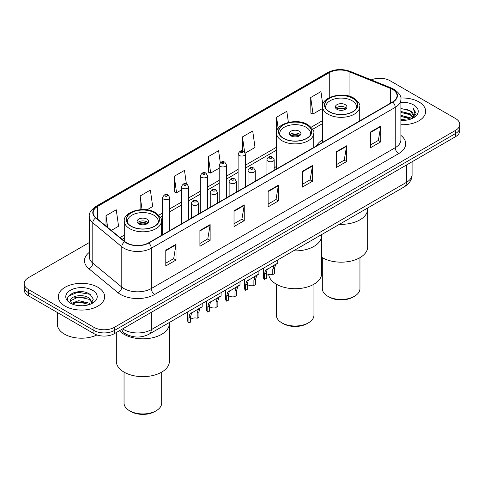 <?xml version="1.0" encoding="UTF-8"?>
<svg xmlns="http://www.w3.org/2000/svg" width="484" height="484" viewBox="0 0 484 484"><rect width="100%" height="100%" fill="white"/><g stroke="black" fill="none" stroke-linecap="round" stroke-linejoin="round"><path stroke-width="0.73" d="M276.576 166.345A25.573 14.762 0 0 0 274.174 168.051M322.562 139.797A25.573 14.762 0 0 0 316.572 145.847M128.302 335.255A14.472 8.355 180 0 1 124.225 333.004L123.565 332.447A9.65 6.455 129.5 0 1 121.883 329.314M83.417 291.912A19.299 11.144 0 0 0 72.122 293.256M89.31 242.544L28.441 277.689A14.472 8.355 0 0 0 24.2 283.6L24.2 289.904A14.472 8.355 0 0 0 28.441 295.809L93.938 333.627A14.472 8.355 0 0 0 114.412 333.627L455.559 136.663A14.472 8.355 0 0 0 459.8 130.759L459.8 127.607A14.472 8.355 0 0 1 455.559 133.511A14.472 8.355 0 0 0 459.8 127.607L459.8 124.455A14.472 8.355 0 0 0 455.559 118.544L390.062 80.731A14.472 8.355 0 0 0 371.27 79.896M24.2 283.6A14.472 8.355 0 0 0 28.441 289.511L93.938 327.323A14.472 8.355 0 0 0 114.412 327.323L114.412 330.475L455.559 133.511L114.412 330.475A14.472 8.355 0 0 1 93.938 330.475A14.472 8.355 0 0 0 114.412 330.475L114.412 333.627M28.441 289.511L28.441 292.657L93.938 330.475L28.441 292.657A14.472 8.355 0 0 1 24.2 286.752A14.472 8.355 0 0 0 28.441 292.657L28.441 295.809M418.89 101.9A23.159 13.37 0 0 0 400.788 98.022A23.159 13.37 0 0 1 418.89 101.9A23.159 13.37 0 0 1 425.672 111.356A23.159 13.37 0 0 0 418.89 101.9M97.865 287.242A23.159 13.37 0 0 0 72.624 284.344A23.159 13.37 0 0 0 58.328 296.698A23.159 13.37 0 0 0 65.11 306.154A23.159 13.37 0 0 0 90.351 309.052A23.159 13.37 0 0 0 104.647 296.698A23.159 13.37 0 0 0 97.865 287.242A23.159 13.37 0 0 0 72.624 284.344A23.159 13.37 0 0 0 58.328 296.698A23.159 13.37 0 0 0 65.11 306.154A23.159 13.37 0 0 0 90.351 309.052A23.159 13.37 0 0 0 104.647 296.698A23.159 13.37 0 0 0 97.865 287.242M392.518 89.395A15.44 8.912 180 0 1 397.037 95.699A15.44 8.912 180 0 1 392.518 101.997L148.528 242.865A15.44 8.912 180 0 1 124.963 241.679L95.965 217.764A15.44 8.912 180 0 1 93.17 212.651A15.44 8.912 180 0 1 97.689 206.353L329.265 72.654A15.44 8.912 180 0 1 349.043 71.65L390.455 88.397A15.44 8.912 180 0 1 392.518 89.395M392.79 89.237A15.827 9.136 0 0 0 390.679 88.215L349.26 71.469A15.827 9.136 0 0 0 328.993 72.497L97.417 206.196A15.827 9.136 0 0 0 95.644 217.897L124.642 241.806A15.827 9.136 0 0 0 148.8 243.022L392.79 102.154A15.827 9.136 0 0 0 392.79 89.237M165.788 250.192L165.788 265.952L176.019 260.041L176.019 244.287L165.788 250.192M165.788 263.157L173.671 258.607L175.982 244.807A3.86 2.226 -120 0 0 176.019 244.287M173.599 258.644L176.019 260.041M199.904 230.499L199.904 246.253L210.135 240.348L210.135 224.588L199.904 230.499M199.904 243.458L207.787 238.908L210.092 225.114A3.86 2.226 -120 0 0 210.135 224.588M207.715 238.951L210.135 240.348M234.02 210.8L234.02 226.56L244.251 220.65L244.251 204.895L234.02 210.8M234.02 223.765L241.897 219.21L244.208 205.416A3.86 2.226 -120 0 0 244.251 204.895M241.831 219.252L244.251 220.65M370.478 132.017L370.478 147.777L380.714 141.866L380.714 126.106L370.478 132.017M370.478 144.976L378.361 140.427L380.672 126.633A3.86 2.226 -120 0 0 380.714 126.106M378.288 140.469L380.714 141.866M336.362 151.716L336.362 167.47L346.598 161.559L346.598 145.805L336.362 151.716M336.362 164.675L344.245 160.125L346.556 146.325A3.86 2.226 -120 0 0 346.598 145.805M344.178 160.162L346.598 161.559M302.246 171.409L302.246 187.169L312.483 181.258L312.483 165.498L302.246 171.409M302.246 184.374L310.129 179.818L312.44 166.024A3.86 2.226 -120 0 0 312.483 165.498M310.062 179.86L312.483 181.258M268.13 191.107L268.13 206.862L278.367 200.957L278.367 185.197L268.13 191.107M268.13 204.066L276.013 199.517L278.324 185.723A3.86 2.226 -120 0 0 278.367 185.197M275.947 199.559L278.367 200.957M400.897 124.697A23.159 13.37 0 0 0 425.672 111.356A23.159 13.37 0 0 1 400.897 124.697M114.412 327.323L455.559 130.365A14.472 8.355 0 0 0 459.8 124.455M146.997 209.826L152.678 206.547L150.367 190.079L140.13 195.99L140.13 209.663M111.314 230.426L118.562 226.24L116.251 209.778L106.014 215.689L106.014 226.058M245.219 153.119L255.02 147.457L252.715 130.995L242.478 136.899L242.478 150.911M288.385 122.392L286.824 111.296L276.594 117.207L276.594 132.67M322.792 104.774L320.94 91.603L310.71 97.508L310.873 113.171M186.364 183.793L184.483 170.386L174.246 176.297L174.409 191.954M220.274 162.636L218.599 150.687L208.362 156.598L208.525 172.262M208.362 156.598L210.673 173.06L219.21 168.136M210.673 173.06L208.362 172.201M242.478 136.899L244.601 152.036M276.594 117.207L278.167 128.411M310.71 97.508L313.021 113.976L322.562 108.464M313.021 113.976L310.71 113.111M174.246 176.297L176.557 192.759L181.409 189.958M176.557 192.759L174.246 191.894M140.13 195.99L142.036 209.554M106.014 215.689L107.66 227.413M400.897 119.312L406.778 120.099M400.897 120.298L403.62 120.413M400.897 115.373L410.226 117.739L411.557 118.786M400.897 116.354L410.753 119.094M400.897 111.435L410.226 113.794L413.04 116.934M400.897 112.415L410.226 114.781L412.791 117.4M411.618 118.761A10.908 6.298 0 0 0 413.421 115.295A10.908 6.298 0 0 0 410.226 110.842L413.409 115.531M400.897 120.389A15.73 9.081 0 0 0 413.632 117.775A15.73 9.081 0 0 0 413.632 104.931A15.73 9.081 0 0 0 400.897 102.324M410.226 110.842L400.897 108.434M412.683 118.284L415.925 114.139L416.028 113.165L413.324 108.483L414.903 113.722L411.787 118.689M413.324 108.483L416.022 113.353M400.897 108.7L407.903 109.632M400.897 112.639L407.576 113.474M400.897 116.577L407.576 117.412M339.417 224.316A26.535 15.319 0 0 0 367.677 209.028A26.535 15.319 180 0 1 359.902 219.863A26.535 15.319 180 0 1 339.417 224.316M352.739 98.337A16.402 9.468 0 0 0 334.861 96.286A16.402 9.468 0 0 0 324.734 105.034A16.402 9.468 0 0 0 329.537 111.731A16.402 9.468 0 0 0 347.415 113.782A16.402 9.468 0 0 0 357.543 105.034A16.402 9.468 0 0 0 352.739 98.337M325.956 108.616A15.44 8.912 180 0 1 325.702 107A15.44 8.912 180 0 1 335.231 98.766A15.44 8.912 180 0 1 352.056 100.702A15.44 8.912 180 0 1 356.575 107A15.44 8.912 180 0 1 356.321 108.616M345.231 104.641A5.79 3.34 0 0 0 338.921 103.915A5.79 3.34 0 0 0 335.351 107A5.79 3.34 0 0 0 337.046 109.366A5.79 3.34 0 0 0 343.356 110.092A5.79 3.34 0 0 0 346.925 107A5.79 3.34 0 0 0 345.231 104.641M346.411 108.38A5.79 3.34 0 0 0 345.231 107.394A5.79 3.34 0 0 0 335.866 108.38M336.459 108.973A7.72 4.459 180 0 1 345.479 108.833L345.479 109.215M337.094 109.396A6.752 3.902 180 0 1 344.777 109.233L345.479 108.833M344.668 109.65L344.777 109.233M321.685 257.27A26.535 15.319 -0 0 0 359.902 257.682A26.535 15.319 -0 0 0 367.677 246.846L367.677 208.005M322.32 257.651L322.32 288.603A18.816 10.866 -0 0 0 327.831 296.287A18.816 10.866 -0 0 0 354.445 296.287L354.445 296.287A18.816 10.866 -0 0 0 359.957 288.603L359.957 257.651M327.831 296.287L329.199 297.073A16.886 9.747 -0 0 0 353.078 297.073L354.445 296.287L353.078 297.073M57.366 312.513L57.366 324.274A24.121 13.927 0 0 0 64.433 334.123A24.121 13.927 0 0 0 96.951 334.958M78.856 305.652L82.528 305.761M71.638 303.341L78.668 300.661L89.201 303.129L90.478 304.152M72.285 304.019L78.668 301.913L89.431 304.539M71.753 303.831L70.622 301.187A10.908 6.298 0 0 0 72.382 304.103M92.335 302.452L89.201 298.126C82.655 293.237 69.182 296.256 70.622 301.187L70.579 300.709M70.652 301.344L70.954 300.528L78.668 296.91L89.201 299.372L92.087 302.778M90.847 303.994L93.315 299.16L90.193 294.46C79.158 286.528 59.544 296.982 70.87 303.389L71.432 303.734M92.613 290.273A15.73 9.081 0 0 0 70.368 290.273A15.73 9.081 0 0 0 70.368 303.117A15.73 9.081 0 0 0 92.613 303.117A15.73 9.081 0 0 0 92.613 290.273M68.571 296.039L77.809 292.245L89.982 294.32M74.342 297.878L77.809 297.249L86.497 297.999M74.342 302.881L77.809 302.252L86.497 302.996M293.431 250.869A26.535 15.319 0 0 0 321.685 235.581A26.535 15.319 180 0 1 313.916 246.417A26.535 15.319 180 0 1 293.431 250.869M306.753 124.884A16.402 9.468 0 0 0 288.875 122.833A16.402 9.468 0 0 0 278.748 131.581A16.402 9.468 0 0 0 283.551 138.279A16.402 9.468 0 0 0 301.429 140.336A16.402 9.468 0 0 0 311.557 131.581A16.402 9.468 0 0 0 306.753 124.884M279.97 135.169A15.44 8.912 180 0 1 279.71 133.554A15.44 8.912 180 0 1 289.244 125.32A15.44 8.912 180 0 1 306.07 127.25A15.44 8.912 180 0 1 310.589 133.554A15.44 8.912 180 0 1 310.335 135.169M299.245 131.188A5.79 3.34 0 0 0 292.935 130.462A5.79 3.34 0 0 0 289.359 133.554A5.79 3.34 0 0 0 291.059 135.919A5.79 3.34 0 0 0 297.37 136.639A5.79 3.34 0 0 0 300.939 133.554A5.79 3.34 0 0 0 299.245 131.188M300.425 134.933A5.79 3.34 0 0 0 299.245 133.947A5.79 3.34 0 0 0 289.88 134.933M290.473 135.52A7.72 4.459 180 0 1 299.487 135.381L299.487 135.768M291.108 135.944A6.752 3.902 180 0 1 298.791 135.786L299.487 135.381M298.676 136.204L298.791 135.786M268.687 274.513A26.535 15.319 -0 0 0 285.899 287.756A26.535 15.319 -0 0 0 313.916 284.229A26.535 15.319 -0 0 0 321.685 273.399L321.685 234.552M276.334 284.199L276.334 315.157A18.816 10.866 -0 0 0 281.845 322.834A18.816 10.866 -0 0 0 308.459 322.834L308.459 322.834A18.816 10.866 -0 0 0 313.965 315.157L313.965 284.199M281.845 322.834L283.213 323.627A16.886 9.747 -0 0 0 307.092 323.627L308.459 322.834L307.092 323.627M124.098 334.335A26.535 15.319 0 0 0 153.017 337.657A26.535 15.319 0 0 0 169.394 323.506A26.535 15.319 180 0 1 161.626 334.335A26.535 15.319 180 0 1 119.451 330.717A26.535 15.319 0 0 0 124.098 334.335M154.463 212.809A16.402 9.468 0 0 0 136.585 210.758A16.402 9.468 0 0 0 126.457 219.506A16.402 9.468 0 0 0 131.261 226.203A16.402 9.468 0 0 0 149.139 228.254A16.402 9.468 0 0 0 159.266 219.506A16.402 9.468 0 0 0 154.463 212.809M127.679 223.094A15.44 8.912 180 0 1 127.425 221.478A15.44 8.912 180 0 1 136.954 213.244A15.44 8.912 180 0 1 153.779 215.174A15.44 8.912 180 0 1 158.298 221.478A15.44 8.912 180 0 1 158.044 223.094M146.954 219.113A5.79 3.34 0 0 0 140.644 218.387A5.79 3.34 0 0 0 137.075 221.478A5.79 3.34 0 0 0 138.769 223.838A5.79 3.34 0 0 0 145.079 224.564A5.79 3.34 0 0 0 148.648 221.478A5.79 3.34 0 0 0 146.954 219.113M148.134 222.858A5.79 3.34 0 0 0 146.954 221.872A5.79 3.34 0 0 0 137.589 222.858M138.182 223.445A7.72 4.459 180 0 1 147.203 223.305L147.203 223.693M138.817 223.868A6.752 3.902 180 0 1 146.501 223.705L147.203 223.305M146.386 224.128L146.501 223.705M116.323 332.52L116.323 361.324A26.535 15.319 -0 0 0 132.707 375.475A26.535 15.319 -0 0 0 161.626 372.154A26.535 15.319 -0 0 0 169.394 361.324L169.394 322.477M124.043 372.123L124.043 403.081A18.816 10.866 -0 0 0 129.555 410.759A18.816 10.866 -0 0 0 156.169 410.759L156.169 410.759A18.816 10.866 -0 0 0 161.68 403.081L161.68 372.123M129.555 410.759L130.922 411.545A16.886 9.747 -0 0 0 154.801 411.545L156.169 410.759L154.801 411.545M266.279 275.795A4.822 2.783 180 0 1 272.782 274.609L272.782 269.207L273.968 265.559L274.797 264.784L267.144 269.497L266.279 272.964L266.279 278.367L264.518 279.383A7.236 4.181 180 0 1 263.32 277.078L263.32 268.251M264.518 279.383L264.518 273.98L265.438 270.483L275.378 264.445M277.792 259.896L277.792 263.054L275.674 264.573L274.543 268.19L274.543 273.593L272.782 274.609M266.509 269.57L268.263 268.559L266.509 269.57M247.378 286.703A4.822 2.783 180 0 1 253.888 285.524L253.888 280.121L255.068 276.467L255.897 275.692L248.244 280.411L247.378 283.878L247.378 289.281L245.618 290.297A7.236 4.181 180 0 1 244.42 287.992L244.42 279.165M245.618 290.297L245.618 284.894L246.537 281.392L256.478 275.36M258.892 270.81L258.892 273.968L256.774 275.487L255.643 279.105L255.643 284.507L253.888 285.524M247.608 280.484L249.363 279.468L247.608 280.484M228.478 297.618A4.822 2.783 180 0 1 234.988 296.432L234.988 291.029L236.168 287.381L236.997 286.607L229.343 291.32L228.478 294.786L228.478 300.195L226.718 301.205A7.236 4.181 180 0 1 225.52 298.906L225.52 290.073M226.718 301.205L226.718 295.803L227.637 292.306L237.577 286.268M239.991 281.718L239.991 284.876L237.874 286.395L236.743 290.013L236.743 295.421L234.988 296.432M228.708 291.392L230.463 290.382L228.708 291.392M209.578 308.526A4.822 2.783 180 0 1 216.088 307.346L216.088 301.943L217.268 298.295L218.096 297.515L210.443 302.234L209.578 305.7L209.578 311.103L207.817 312.119A7.236 4.181 180 0 1 206.62 309.814L206.62 300.988M207.817 312.119L207.817 306.717L208.737 303.22L218.677 297.182M221.091 292.632L221.091 295.791L218.974 297.309L217.848 300.927L217.848 306.33L216.088 307.346M209.808 302.306L211.562 301.29L209.808 302.306M190.678 319.44A4.822 2.783 180 0 1 197.188 318.26L197.188 312.858L198.367 309.203L199.202 308.429L191.543 313.142L190.678 316.615L190.678 322.017L188.917 323.034A7.236 4.181 180 0 1 187.719 320.729L187.719 311.902M188.917 323.034L188.917 317.631L189.837 314.128L199.777 308.096M202.191 303.541L202.191 306.699L200.073 308.217L198.948 311.841L198.948 317.244L197.188 318.26M190.908 313.215L192.662 312.204L190.908 313.215M122.664 328.86A19.299 11.144 0 0 0 123.965 329.689A19.299 11.144 0 0 0 151.256 329.689L406.433 182.359A19.299 11.144 0 0 0 412.09 174.482C412.229 179.274 409.676 183.369 404.436 186.776L149.254 334.105A9.65 5.572 60 0 0 151.256 329.689L151.256 312.355M406.433 165.026L406.433 182.359A9.65 5.572 60 0 1 404.436 186.776M455.559 136.663L455.559 130.365M93.938 333.627L93.938 327.323M400.897 135.399A24.121 13.927 180 0 1 398.659 153.603L154.668 294.472A4.822 2.783 60 0 1 151.256 288.561L395.246 147.693A19.299 11.144 0 0 0 400.897 139.815L400.897 99.48A19.299 11.144 180 0 1 395.246 107.357A4.822 2.783 -120 0 0 392.79 102.154M154.668 294.472A24.121 13.927 180 0 1 120.552 294.472A24.121 13.927 180 0 1 117.848 292.614L88.85 268.699A24.121 13.927 180 0 1 89.31 252.358M123.965 288.561A19.299 11.144 0 0 0 151.256 288.561L151.256 248.225A19.299 11.144 180 0 1 121.799 246.737L92.801 222.828A19.299 11.144 180 0 1 89.31 216.433L89.31 256.774A19.299 11.144 0 0 0 92.801 263.163L121.799 287.072A19.299 11.144 0 0 0 123.965 288.561M400.897 99.48C401.538 96.467 399.324 93.103 394.248 89.389L391.707 88.161A4.822 2.257 112 0 0 390.679 88.215M391.707 88.161L350.295 71.42C342.303 68.589 334.716 69 327.535 72.648A4.822 2.783 60 0 1 328.993 72.497M97.417 206.196A4.822 2.783 -120 0 0 95.959 206.347C90.956 209.947 88.735 213.311 89.31 216.433M95.644 217.897A4.822 3.225 129.5 0 0 92.801 222.828L92.801 263.163A4.822 3.225 -50.5 0 1 88.85 268.699M350.295 71.42A4.822 2.257 112 0 0 349.26 71.469M124.642 241.806A4.822 3.225 129.5 0 0 121.799 246.737L121.799 287.072A4.822 3.225 -50.5 0 1 117.848 292.614M148.8 243.022A4.822 2.783 60 0 1 151.256 248.225L395.246 107.357L395.246 147.693A4.822 2.783 60 0 0 398.659 153.603M97.689 206.353L97.689 219.191M390.455 88.397L390.455 103.189M349.043 71.65L349.043 96.135M360.58 120.437L359.715 120.086M329.265 72.654L329.265 97.677M322.562 120.643L311.164 127.225M276.576 147.19L245.346 165.226M238.11 169.4L226.445 176.134M219.21 180.314L207.545 187.048M200.309 191.222L188.645 197.956M181.409 202.137L169.745 208.87M162.509 213.051L158.873 215.15M124.285 235.115L120.002 237.59M268.13 191.603L278.324 185.723M302.246 171.911L312.44 166.024M336.362 152.212L346.556 146.325M370.478 132.519L380.672 126.633M234.02 211.302L244.208 205.416M199.904 230.995L210.092 225.114M165.788 250.694L175.982 244.807M329.368 111.828A16.644 9.607 0 0 0 352.909 111.828A16.644 9.607 0 0 0 352.909 98.24A16.644 9.607 0 0 0 329.368 98.24A16.644 9.607 0 0 0 329.368 111.828M359.715 120.939L359.715 106.607A18.573 10.727 180 0 1 348.244 116.517A18.573 10.727 180 0 1 328.007 114.194A18.573 10.727 180 0 1 322.562 106.607L322.562 142.387M283.382 138.376A16.644 9.607 0 0 0 306.923 138.376A16.644 9.607 0 0 0 306.923 124.787A16.644 9.607 0 0 0 283.382 124.787A16.644 9.607 0 0 0 283.382 138.376M313.729 147.487L313.729 133.16A18.573 10.727 180 0 1 302.258 143.064A18.573 10.727 180 0 1 282.015 140.741A18.573 10.727 180 0 1 276.576 133.16L276.576 168.934M131.091 226.3A16.644 9.607 0 0 0 154.632 226.3A16.644 9.607 0 0 0 154.632 212.712A16.644 9.607 0 0 0 131.091 212.712A16.644 9.607 0 0 0 131.091 226.3M161.438 235.412L161.438 221.085A18.573 10.727 180 0 1 149.967 230.989A18.573 10.727 180 0 1 129.724 228.666A18.573 10.727 180 0 1 124.285 221.085L124.285 241.123M267.997 161.166A3.618 2.087 180 0 1 266.938 159.69C267.858 156.719 269.751 155.86 272.613 157.106L274.174 159.69A3.618 2.087 180 0 1 271.941 161.62A3.618 2.087 180 0 1 267.997 161.166M271.409 157.227A1.204 0.696 0 0 0 269.703 157.227A1.204 0.696 0 0 0 269.703 158.214A1.204 0.696 0 0 0 271.409 158.214A1.204 0.696 0 0 0 271.409 157.227M274.797 264.784L276.552 263.768M272.782 269.207L274.543 268.19M264.518 273.98L266.279 272.964M249.097 172.08A3.618 2.087 180 0 1 248.038 170.604C248.964 167.633 250.851 166.774 253.713 168.021L255.274 170.604A3.618 2.087 180 0 1 253.041 172.534A3.618 2.087 180 0 1 249.097 172.08M252.509 168.142A1.204 0.696 0 0 0 250.803 168.142A1.204 0.696 0 0 0 250.803 169.122A1.204 0.696 0 0 0 252.509 169.122A1.204 0.696 0 0 0 252.509 168.142M255.897 275.692L257.651 274.682M253.888 280.121L255.643 279.105M245.618 284.894L247.378 283.878M230.196 182.988A3.618 2.087 180 0 1 229.138 181.512C230.063 178.542 231.951 177.682 234.813 178.929L236.373 181.512A3.618 2.087 180 0 1 234.141 183.442A3.618 2.087 180 0 1 230.196 182.988M233.609 179.05A1.204 0.696 0 0 0 231.903 179.05A1.204 0.696 0 0 0 231.903 180.036A1.204 0.696 0 0 0 233.609 180.036A1.204 0.696 0 0 0 233.609 179.05M236.997 286.607L238.751 285.59M234.988 291.029L236.743 290.013M226.718 295.803L228.478 294.786M211.296 193.903A3.618 2.087 180 0 1 210.237 192.426C211.163 189.456 213.057 188.597 215.912 189.843L217.473 192.426A3.618 2.087 180 0 1 215.241 194.356A3.618 2.087 180 0 1 211.296 193.903M214.708 189.964A1.204 0.696 0 0 0 213.002 189.964A1.204 0.696 0 0 0 213.002 190.95A1.204 0.696 0 0 0 214.708 190.95A1.204 0.696 0 0 0 214.708 189.964M218.096 297.515L219.851 296.504M216.088 301.943L217.848 300.927M207.817 306.717L209.578 305.7M192.396 204.817A3.618 2.087 180 0 1 191.337 203.334C192.263 200.37 194.157 199.505 197.012 200.757L198.573 203.334A3.618 2.087 180 0 1 196.341 205.264A3.618 2.087 180 0 1 192.396 204.817M195.808 200.872A1.204 0.696 0 0 0 194.102 200.872A1.204 0.696 0 0 0 194.102 201.858A1.204 0.696 0 0 0 195.808 201.858A1.204 0.696 0 0 0 195.808 200.872M199.202 308.429L200.951 307.419M197.188 312.858L198.948 311.841M188.917 317.631L190.678 316.615M245.346 186.969L245.346 153.96A3.618 2.087 180 0 1 243.113 155.89A3.618 2.087 180 0 1 239.169 155.437A3.618 2.087 180 0 1 238.11 153.96L238.11 191.144M240.875 152.478A1.204 0.696 0 0 0 242.581 152.478A1.204 0.696 0 0 0 242.581 151.498A1.204 0.696 0 0 0 240.875 151.498A1.204 0.696 0 0 0 240.875 152.478M226.445 197.877L226.445 164.869A3.618 2.087 180 0 1 224.213 166.798A3.618 2.087 180 0 1 220.268 166.345A3.618 2.087 180 0 1 219.21 164.869L219.21 202.058M221.974 163.392A1.204 0.696 0 0 0 223.681 163.392A1.204 0.696 0 0 0 223.681 162.406A1.204 0.696 0 0 0 221.974 162.406A1.204 0.696 0 0 0 221.974 163.392M207.545 208.792L207.545 175.783A3.618 2.087 180 0 1 205.313 177.713A3.618 2.087 180 0 1 201.368 177.259A3.618 2.087 180 0 1 200.309 175.783L200.309 212.972M203.074 174.307A1.204 0.696 0 0 0 204.78 174.307A1.204 0.696 0 0 0 204.78 173.32A1.204 0.696 0 0 0 203.074 173.32A1.204 0.696 0 0 0 203.074 174.307M188.645 219.706L188.645 186.691A3.618 2.087 180 0 1 186.413 188.621A3.618 2.087 180 0 1 182.468 188.173A3.618 2.087 180 0 1 181.409 186.691L181.409 223.88M184.174 185.215A1.204 0.696 0 0 0 185.88 185.215A1.204 0.696 0 0 0 185.88 184.229A1.204 0.696 0 0 0 184.174 184.229A1.204 0.696 0 0 0 184.174 185.215M169.745 230.614L169.745 197.605A3.618 2.087 180 0 1 167.512 199.535A3.618 2.087 180 0 1 163.568 199.081A3.618 2.087 180 0 1 162.509 197.605L162.509 234.794M165.274 196.129A1.204 0.696 0 0 0 166.98 196.129A1.204 0.696 0 0 0 166.98 195.143A1.204 0.696 0 0 0 165.274 195.143A1.204 0.696 0 0 0 165.274 196.129M149.254 334.105C141.491 338.007 133.723 338.007 125.961 334.105L123.565 332.447M412.09 174.482L412.09 161.765M327.535 72.648L95.959 206.347M322.562 123.577L312.688 129.282M276.576 150.131L245.346 168.16M238.11 172.34L226.445 179.074M219.21 183.248L207.545 189.982M200.309 194.163L188.645 200.896M181.409 205.077L169.745 211.811M162.509 215.985L160.398 217.207M124.285 238.055L122.101 239.314M359.715 106.607C360.628 104.931 358.686 102.106 353.871 98.143C342.769 91.052 321.225 97.242 322.562 106.607M356.575 107L356.575 108.234M325.702 107L325.702 108.234M313.729 133.16C314.642 131.479 312.694 128.659 307.885 124.69C296.783 117.606 275.239 123.789 276.576 133.16M310.589 133.554L310.589 134.782M279.71 133.554L279.71 134.782M161.438 221.085C162.352 219.403 160.41 216.584 155.594 212.615C144.492 205.525 122.948 211.714 124.285 221.085M158.298 221.478L158.298 222.707M127.425 221.478L127.425 222.707M266.938 174.5L266.938 159.69M274.174 170.326L274.174 159.69M248.038 185.414L248.038 170.604M255.274 181.234L255.274 170.604M229.138 196.329L229.138 181.512M236.373 192.148L236.373 181.512M210.237 207.237L210.237 192.426M217.473 203.062L217.473 192.426M191.337 218.151L191.337 203.334M198.573 213.97L198.573 203.334M245.346 153.96L243.785 151.377C241.685 149.858 239.792 150.724 238.11 153.96M226.445 164.869L224.885 162.291C222.785 160.773 220.898 161.632 219.21 164.869M207.545 175.783L205.984 173.199C203.885 171.687 201.997 172.546 200.309 175.783M188.645 186.691L187.084 184.114C184.985 182.595 183.097 183.454 181.409 186.691M169.745 197.605L168.184 195.022C166.091 193.509 164.197 194.368 162.509 197.605"/></g></svg>
